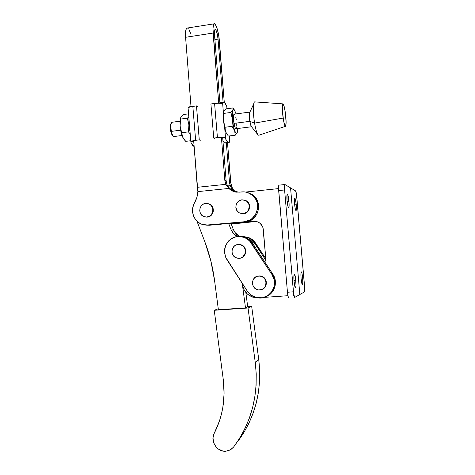 <?xml version="1.0" encoding="UTF-8"?>
<svg xmlns="http://www.w3.org/2000/svg" width="475" height="475" viewBox="0 0 475 475"><rect width="100%" height="100%" fill="white"/><g stroke="black" fill="none" stroke-linecap="round" stroke-linejoin="round"><path stroke-width="0.71" d="M254.523 243.099L255.562 243.117C253.733 240.403 251.299 238.503 248.265 237.429L244.013 236.669L249.138 237.761L253.775 240.908L265.751 258.626L255.562 243.117L254.523 243.099L250.539 239.05L248.051 237.702L245.355 236.871L242.303 236.603L247.166 237.363C250.23 238.45 252.682 240.362 254.523 243.099L265.632 260.009L254.523 243.099M239.24 258.299L237.156 258.145C229.864 256.761 230.678 244.821 238.082 244.518L240.706 244.815L243.016 246.121L244.672 248.229L245.409 250.83L245.118 253.513L242.891 256.827L240.546 258.056L237.916 258.281L235.41 257.456L233.397 255.71L232.192 253.317L231.966 250.634L232.756 248.069L234.448 246.008L236.782 244.768L240.593 244.779C247.588 246.537 246.436 258.062 239.24 258.299L239.638 258.263C246.816 258.026 247.962 246.531 240.985 244.785L238.907 244.5L242.315 245.349L244.328 247.089L245.545 249.482L245.771 252.166L244.227 255.853L242.167 257.527L239.638 258.263M259 275.933L257.788 276.141L260.336 275.969L262.883 276.812L264.925 278.582L266.16 281.01L266.392 283.717L265.584 286.3L263.863 288.355L261.749 289.501C268.387 287.707 267.526 276.872 260.686 276.017L259 275.933M259.831 289.928L258.637 289.91C250.586 289.418 250.604 276.284 258.649 276.022L261.309 276.349L263.655 277.685L265.329 279.828L266.083 282.453L265.258 286.413L263.53 288.473L261.155 289.697L258.489 289.892L255.942 289.032L253.905 287.256L252.676 284.828L252.445 282.12L253.252 279.543L254.962 277.483L257.331 276.254L260.342 276.1C268.084 277.091 267.621 289.726 259.831 289.928M266.285 296.531L271.094 293.342L272.941 291.086L275.162 285.683L275.156 279.799L272.923 274.342L271.997 274.58C278.991 284.329 270.596 299.262 258.911 297.979C253.982 297.534 250.099 295.236 247.273 291.098L226.913 259.677C222.745 251.637 224.087 244.72 230.939 238.931L228.73 240.795L225.572 245.646L224.467 251.364L225.572 257.088L247.273 291.098L251.352 295.325L256.696 297.671L262.503 297.766L267.882 295.592L272.009 291.466L274.247 286.015L274.241 280.078L271.997 274.58L249.464 240.766L244.678 237.512L239.062 236.384L236.206 236.681L230.939 238.931C234.941 236.318 239.222 235.731 243.776 237.167C246.911 238.278 249.417 240.237 251.299 243.046L252.391 243.063L248.348 238.949L245.824 237.577L240.57 236.461L243.776 237.167M266.036 296.632C274.615 293.639 278.243 281.948 272.923 274.342L271.997 274.58L251.299 243.046L252.391 243.063L272.923 274.342L252.391 243.063C250.521 240.279 248.033 238.337 244.928 237.233M295.83 280.529C296.127 284.489 296.044 286.876 295.575 287.69C294.981 287.713 294.464 285.558 294.025 281.23L295.141 287.357L295.693 287.506L295.99 285.433L295.539 277.958L294.34 274.033L293.871 276.254L294.025 281.23C293.728 277.246 293.811 274.859 294.28 274.069C294.874 274.069 295.391 276.218 295.83 280.529L293.978 280.666L295.83 280.529M288.96 201.477C289.233 205.016 289.162 207.124 288.747 207.801C288.099 207.741 287.523 205.342 287.025 200.61L287.731 205.568L288.592 207.836L289.026 206.904L289.115 204.018L288.272 196.591L287.613 194.495L287.084 194.59L287.025 200.61C286.757 197.054 286.829 194.946 287.244 194.293C287.897 194.376 288.473 196.775 288.96 201.477L287.132 201.661L288.96 201.477M302.617 277.893L301.037 278.012L302.617 277.893L302.011 273.535L301.304 271.866L300.913 273.903L301.073 278.493C300.794 274.799 300.853 272.603 301.251 271.896C301.762 271.926 302.219 273.927 302.617 277.893C302.902 281.568 302.842 283.771 302.438 284.495C301.934 284.483 301.477 282.483 301.073 278.493L301.696 282.904L302.409 284.519L302.783 282.423L302.617 277.893M296.234 204.755L294.666 204.909L296.234 204.755L295.61 200.236L294.868 198.111L294.441 199.654L294.583 204.007C294.322 200.682 294.375 198.722 294.732 198.128C295.29 198.235 295.794 200.444 296.234 204.755C296.495 208.068 296.442 210.027 296.085 210.633C295.533 210.55 295.028 208.341 294.583 204.007L295.218 208.584L295.967 210.662L296.382 209.053L296.234 204.755M293.758 294.601L293.425 294.625L293.758 294.601M243.527 222.122L247.588 222.33L255.479 221.576L254.434 221.386L256.886 221.552L244.773 222.312M254.434 221.386L256.928 221.57L260.074 223.303L262.319 226.142L262.99 227.84L265.715 257.67L264.979 262.236L265.715 257.67L263.322 229.645C262.883 226.058 261.072 223.482 257.877 221.926L253.371 221.196L254.434 221.386L246.477 222.146L254.434 221.386M245.355 221.956L247.588 222.33L243.562 222.122L246.477 222.146L245.355 221.956L253.371 221.196L242.493 221.944M295.581 190.897L290.558 187.886L295.581 190.897L296.501 194.524L304.695 288.325L304.398 291.929L299.838 294.518L290.558 187.886L284.947 184.526L290.558 187.886L299.838 294.518L304.422 291.917C304.754 291.3 304.802 289.418 304.564 286.271L296.733 196.561C296.412 193.361 296.032 191.473 295.581 190.897M293.455 294.969L293.817 294.945L293.455 294.969M278.552 188.599L245.664 192.048L278.552 188.599M242.309 283.438L242.868 286.829L243.93 289.56L247.493 294.168L252.504 297.065L256.31 297.819C248.087 296.59 243.42 291.798 242.309 283.438M264.029 297.397L287.927 295.711L264.029 297.397M293.485 295.319L293.188 291.852L293.485 295.319M299.838 294.518L294.743 297.409L293.687 294.108L284.59 189.958L284.78 184.543C284.418 185.107 284.359 186.912 284.59 189.958L278.671 190.576L284.59 189.958L293.425 291.834L287.458 292.262L293.425 291.834C293.788 295.468 294.233 297.326 294.743 297.409L299.838 294.518M278.914 185.161L278.908 185.167C278.522 185.731 278.445 187.536 278.671 190.576L287.458 292.262C287.826 295.883 288.283 297.742 288.824 297.825L288.076 296.388L287.458 292.262L278.546 188.338L278.914 185.161L284.78 184.543M173.494 136.307C172.662 135.547 171.962 133.903 171.392 131.367L170.751 131.225C171.249 133.439 171.861 134.876 172.591 135.541L173.446 136.266M172.502 135.464L171.036 132.377L170.751 131.225L171.392 131.367C170.721 127.858 170.685 125.115 171.291 123.15L171.932 122.271C170.727 123.488 170.549 126.522 171.392 131.367L180.66 130.186L171.392 131.367C172.259 134.989 173.227 136.693 174.307 136.485L182.02 135.512M251.857 126.724C251.186 126.884 250.509 125.097 249.832 121.357L233.932 123.387C234.644 127.104 235.38 128.873 236.14 128.707L235.487 128.398L234.822 127.003L233.712 121.962L233.421 116.595L234.127 114.119M282.857 103.871L254.63 101.882C252.979 102.19 252.92 113.228 254.582 123.102L283.142 118.061C282.132 110.147 282.037 105.42 282.857 103.871C283.623 103.93 284.43 106.744 285.285 112.32L284.24 106.774L283.177 103.972L282.637 104.173L282.453 104.922L282.322 109.381L283.474 120.151L284.59 124.943L285.564 126.356L286.11 122.514L285.285 112.32C286.229 119.641 286.354 124.29 285.653 126.267C284.911 126.718 284.074 123.981 283.142 118.061L254.582 123.102L249.832 121.357L251.311 126.463L257.86 134.704C256.678 132.863 255.586 128.992 254.582 123.102C256.168 131.925 257.688 135.933 259.13 135.132L285.356 126.368M229.793 140.944L229.027 142.548L224.467 142.886L228.243 142.643M190.944 142.524L194.127 146.573L192.553 145.421L190.944 142.524M188.082 108.152L189.43 107.172L192.844 106.406L195.635 140.315L199.274 139.87L200.23 140.404L199.274 139.87L195.635 140.315L191.205 141.378L190.837 141.77L193.723 141.413L190.849 141.716C191.199 141.164 192.797 140.701 195.635 140.315L192.844 106.406C190.018 106.827 188.433 107.38 188.094 108.074L188.1 108.146M188.913 124.895L190.047 131.925L188.913 124.895L188.45 131.872L181.693 132.727L180.114 126.029L180.577 119.077L187.328 118.186L188.818 116.909L187.328 118.186L188.913 124.895L188.955 118.596L188.919 128.381L188.45 131.872L181.693 132.727L182.703 137.204L185.701 141.348L190.772 140.725L185.701 141.348L183.985 139.335L182.257 136.093L180.114 126.029L181.07 132.204L182.703 137.204C181.391 134.253 180.53 130.53 180.114 126.029L180.577 119.077L187.328 118.186L188.913 124.895M181.402 116.482L183.51 114.505L188.569 113.834L183.51 114.505L181.046 116.903L180.577 119.077L180.737 117.515M190.22 134.015L188.45 131.872L190.22 134.015M180.619 117.83L180.019 121.671L180.114 126.029L180.167 119.896L180.619 117.83M189.852 106.798L188.266 107.469L189.382 106.774M192.844 106.406L196.478 105.913L197.446 106.626L196.478 105.913L192.844 106.406M199.274 139.87L196.478 105.913L199.274 139.87M222.585 102.843L223.452 113.175L223.82 111.572L223.452 113.175L222.585 102.843L221.914 103.597C220.133 103.14 217.687 103.099 214.587 103.473L217.431 137.619C220.542 137.269 222.989 137.257 224.758 137.584L225.613 138.985L224.758 128.773L225.613 138.985L224.758 137.584L221.457 137.993L224.758 137.584L223.404 137.406L213.75 138.077L214.635 138.629L213.75 138.077L217.431 137.619L214.587 103.473L218.749 103.218L221.914 103.597L223.107 102.315C224.218 101.751 225.441 103.14 226.777 106.489L224.533 102.594L223.493 102.173L222.585 102.843M234.317 109.844L232.928 107.95L233.124 109.487L232.322 113.578L232.465 119.278C232.121 114.76 232.275 111.69 232.928 110.052L230.826 112.48L231.883 115.793L233.332 125.566L234.668 130.696C233.623 127.656 232.887 123.85 232.465 119.278L231.996 126.35L233.575 128.476L235.76 132.911L236.437 133.416L237.257 132.65L235.226 135.221L237.257 132.65L237.844 128.488L237.257 132.65C236.586 134.104 235.725 133.451 234.668 130.696L235.226 135.221L228.386 136.07L226.189 132.929L224.758 128.773L226.456 133.475L225.334 130.684L225.043 127.235L223.416 120.442L223.303 114.659L223.416 120.442L223.678 112.355L224.236 110.823M226.967 108.739L226.777 106.489L226.967 108.739M220.471 102.665L220.062 102.636M220.584 102.707L221.136 103.051M225.506 143.028L224.467 142.886L222.947 141.022L224.467 142.886L227.881 142.47L225.613 138.985L227.335 141.989L228.398 142.678L229.336 142.298L229.841 141.342L229.377 135.945M227.092 108.722L227.026 108.003M229.253 135.963L229.74 141.71L229.253 135.963M210.912 103.966L214.587 103.473L210.912 103.966L213.75 138.077L210.912 103.966M225.405 109.458L226.1 108.852L225.405 109.458M224.319 110.651L224.806 110.058L224.319 110.651M223.416 120.442L224.758 128.773L223.416 120.442L223.885 113.388L230.826 112.48L232.465 119.278L231.996 126.35L225.043 127.235L225.334 130.684L226.189 132.929L228.386 136.07L235.226 135.221L234.668 130.696L231.996 126.35L225.043 127.235L223.416 120.442M223.963 111.239L223.885 113.388L230.826 112.48L232.928 110.052C233.385 109.119 233.955 109.202 234.638 110.301L236.022 113.899L234.466 110.04L233.468 109.434L232.928 110.052L232.928 107.95L226.1 108.852L232.928 107.95M234.424 114.178L235.066 115.11M235.719 116.992L236.271 119.534M236.752 123.737L236.77 126.202M236.687 127.187L236.336 128.476M234.312 114.125L234.05 114.16C233.231 115.348 233.189 118.423 233.932 123.387L249.832 121.357C249.126 116.369 249.126 113.282 249.844 112.094L249.458 113.026C249.161 115.027 249.286 117.806 249.832 121.357L254.582 123.102C253.341 114.885 253.044 108.514 253.686 103.978C254 102.321 254.458 101.632 255.063 101.911M171.178 123.31L170.667 124.052C170.133 125.774 170.163 128.167 170.751 131.225L170.293 126.427L171 123.452M233.575 447.088L230.702 449.688L225.916 451.22C217.117 452.236 209.831 440.972 214.249 433.289L219.498 420.85L221.403 414.307L222.811 407.592L224.093 393.852L223.321 379.982L214.249 310.288L248.039 308.002L251.679 306.357L247.695 306.624L251.679 306.357L248.039 308.002L255.265 362.52C258.923 394.321 251.697 422.512 233.575 447.088L230.197 449.979L225.916 451.22L222.793 451.007L218.411 449.089L216.006 446.898L213.607 442.629L212.99 437.831L214.249 433.289C222.609 416.789 225.631 399.024 223.321 379.982L214.249 310.288L218.263 308.774L214.249 310.288L248.039 308.002L255.265 362.52L258.733 359.427L255.265 362.52L256.227 373.884L256.108 385.255L254.909 396.506L252.641 407.532L249.333 418.208L245.017 428.432L239.744 438.087L233.575 447.088M247.73 306.897L245.498 307.889L218.381 309.724L214.563 280.47L210.793 260.674L204.755 241.567L196.953 221.16L204.755 241.567C209.528 254.078 212.794 267.045 214.563 280.47L218.381 309.724L245.498 307.889L242.244 283.337L245.498 307.889L247.73 306.897L245.818 292.446L247.73 306.897M237.601 441.78C255.259 417.828 262.307 390.379 258.733 359.427L251.679 306.357L258.733 359.427L259.671 370.482L259.558 381.55L258.388 392.51L256.179 403.245L252.955 413.642L248.752 423.599L243.616 433.01L237.601 441.78M230.933 223.274L233.213 229.158L235.024 232.483L239.311 236.39C236.485 234.674 234.448 232.263 233.213 229.158L230.755 228.897L231.568 230.648L233.825 233.753L237.381 236.491C234.294 234.757 232.085 232.227 230.755 228.897L228.659 223.482L230.755 228.897L233.213 229.158L230.933 223.274M250.948 241.205L252.652 242.992L254.624 246.466L250.948 241.205M205.497 216.998L207.32 217.087L204.018 216.642C197.535 214.593 198.972 203.745 205.77 203.419L208.917 203.906C215.145 206.215 213.477 216.731 206.839 217.01L208.59 216.838L210.882 215.602L212.551 213.554L213.346 211.013L212.658 207.124L211.054 205.058L208.917 203.906M215.715 29.771C216.832 31.57 217.609 34.687 218.055 39.116L214.872 39.597L218.055 39.116L217.14 33.446L215.715 29.771L215.074 29.45L214.611 30.281L214.409 33.369L219.943 103.277L214.486 34.74C214.278 31.736 214.463 29.978 215.033 29.474L215.715 29.771L214.718 29.925L215.715 29.771M243.497 213.691L239.792 213.055C233.546 210.615 235.291 200.183 242.007 199.85L244.631 200.118L246.941 201.4L248.585 203.49L249.316 206.079L248.484 210.015L246.768 212.093L244.417 213.352L241.787 213.596L239.275 212.8L237.268 211.078L235.832 207.373L236.134 204.695L237.411 202.326L239.471 200.628L242.007 199.85L245.7 200.563C251.637 203.282 249.636 213.322 243.111 213.607L243.497 213.691C250.01 213.412 251.999 203.395 246.08 200.682L244.851 200.195L247.321 201.519L248.959 203.603L249.666 207.533L248.858 210.11L247.148 212.183L244.803 213.435L241.276 213.524L243.497 213.691M236.123 192.143L233.73 190.226L232.495 188.51L230.696 182.685L229.473 182.192L230.244 185.66L227.739 185.921L230.244 185.66L231.812 188.979L230.298 189.133L231.812 188.979L235.493 192.042L231.812 188.979L229.74 183.956L229.473 182.192L230.696 182.685L227.501 142.738L231.01 184.662L232.495 188.51L233.73 190.226L235.826 191.959M251.447 221.962L231.248 224.093L251.447 221.962M226.908 184.389L226.124 180.844L222.698 137.839L226.124 180.844L224.829 180.322L221.409 137.352L224.829 180.322L226.124 180.844L226.908 184.389L227.994 186.325L226.908 184.389M250.242 193.687C247.588 192.221 244.762 191.633 241.751 191.912L239.008 192.185L231.931 190.802L228.808 188.444L225.797 184.342L197.309 187.304L193.663 140.63L197.885 191.615L197.309 187.304L225.797 184.342L228.808 188.444L197.885 191.615C197.624 195.635 196.502 199.393 194.524 202.884C189.822 210.609 193.818 221.819 202.249 224.408L209.362 225.239L245.296 221.962L209.362 225.239L205.859 225.108L209.362 225.239L245.296 221.962L250.776 220.323L253.193 218.72L256.898 214.243L258.649 208.667L258.697 205.74L257.118 200.153L255.556 197.719L253.555 195.647L250.242 193.687C262.717 199.922 258.079 221.219 244.15 221.772L205.984 225.114L202.142 224.372L198.663 222.579L195.789 219.883L193.741 216.475L192.66 212.622L192.624 208.596L193.646 204.695L196.852 197.452L197.885 191.615L228.808 188.444L230.969 190.237L233.468 191.49L236.194 192.155L244.625 191.906L247.445 192.482L252.474 195.243L256.067 199.785L257.135 202.516L257.61 208.371L255.841 213.987L252.106 218.5L249.678 220.121L244.15 221.772L245.296 221.962C259.118 221.409 263.72 200.29 251.334 194.103M234.246 191.746L230.375 189.21L227.994 186.325L229.342 188.076L234.246 191.746M247.528 222.336L231.147 223.826L250.301 221.795M229.473 182.192L226.338 142.88L229.473 182.192M223.096 102.315L218.055 39.116L223.096 102.315L219.901 102.742M206.025 217.081L207.32 217.087C213.94 216.808 215.602 206.316 209.392 204.013M219.355 40.708L224.283 102.398L218.749 35.696L217.182 28.714L215.288 24.391L214.154 23.792L213.697 24.255L212.966 28.464L218.69 103.218L213.109 33.054C212.747 27.793 213.067 24.718 214.065 23.839C215.757 22.491 218.749 32.223 219.355 40.708M190.552 33.262L188.991 29.622M188.272 28.619L187.583 28.084M186.954 28.055L186.414 28.524L185.666 30.911L185.588 37.288L191.015 106.727L185.588 37.288L213.109 33.054L185.588 37.288C185.25 32.068 185.672 29.005 186.847 28.102L187.37 28.019M225.797 184.342L224.829 180.322L225.797 184.342M205.77 203.419L208.329 203.686L210.585 204.951L212.194 207.017L212.901 209.576L212.604 212.23L211.345 214.581L209.321 216.256L206.839 217.01L204.28 216.731L202.029 215.46L200.438 213.394L199.732 210.847L200.028 208.198L201.281 205.859L203.294 204.179L205.77 203.419M247.166 237.363L248.265 237.429M260.686 276.017L260.342 276.1M240.985 244.785L240.593 244.779M251.548 126.766L236.14 128.707M180.536 118.803L180.167 119.896M188.094 108.074L190.849 141.716M191.009 106.643L188.908 106.928M223.458 113.115L223.683 112.528M226.712 133.843L226.462 133.481M253.686 103.978L249.458 113.026M249.844 112.094L234.05 114.16M180.043 121.214L171.932 122.271M171.291 123.15L170.667 124.052M246.08 200.682L245.7 200.563M231.931 190.802L233.166 191.241M214.065 23.839L186.847 28.102"/></g></svg>
